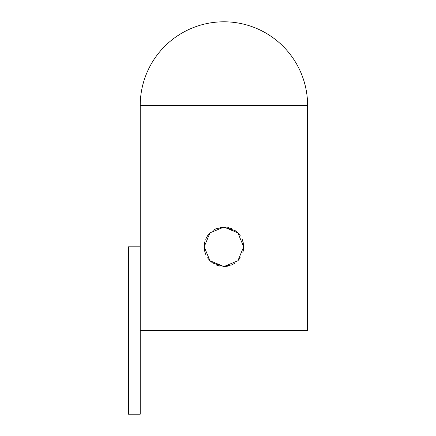 <?xml version="1.0" encoding="UTF-8"?>
<svg xmlns="http://www.w3.org/2000/svg" width="436" height="436" viewBox="0 0 436 436"><rect width="100%" height="100%" fill="white"/><g stroke="black" fill="none" stroke-linecap="round" stroke-linejoin="round"><path stroke-width="0.65" d="M235.227 230.639L223.924 227.08L220.049 227.461L223.924 227.08L209.961 232.862L204.184 246.803L209.956 260.766L223.924 266.554L232.094 264.783M212.615 262.995L223.924 266.554L237.882 260.777L243.659 246.836L237.887 232.868L223.924 227.08L215.749 228.851M204.985 241.25L204.598 242.798M204.201 246.04L204.631 251.011M207.52 257.796L209.939 260.755M220.049 266.173L216.349 265.044L220.049 266.173M209.956 260.766L212.942 263.219L209.967 260.777M205.661 254.313L204.566 250.684M204.184 246.82L204.566 242.956M205.716 239.195L207.487 235.881L205.683 239.277M207.52 235.832L209.95 232.873M212.937 230.421L216.343 228.595L212.937 230.421M227.794 227.461L231.5 228.589L227.794 227.461M240.323 235.838L237.903 232.884L234.9 230.415L237.876 232.862M242.182 239.32L243.277 242.956M243.659 246.82L243.277 250.684M240.323 257.801L237.893 260.761M231.505 265.044L234.906 263.219L231.5 265.044M227.794 266.173L223.924 266.554L227.794 266.173M242.857 252.39L243.244 250.842M243.642 247.594L243.212 242.623M307.614 330.51L140.229 330.51L140.229 105.49A83.69 83.69 0 0 1 223.924 21.8A83.69 83.69 0 0 1 307.614 105.49L307.614 330.51M140.229 246.82L128.386 246.82L128.386 414.2L140.229 414.2L140.229 330.51M140.229 105.49L307.614 105.49"/></g></svg>
